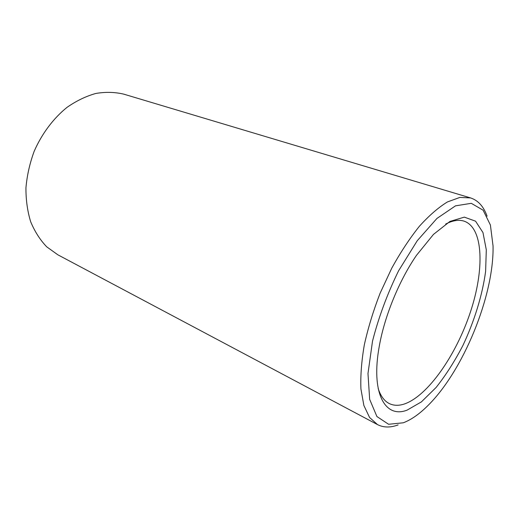 <?xml version="1.0" encoding="UTF-8"?>
<svg xmlns="http://www.w3.org/2000/svg" width="519" height="519" viewBox="0 0 519 519"><rect width="100%" height="100%" fill="white"/><g stroke="black" fill="none" stroke-linecap="round" stroke-linejoin="round"><path stroke-width="0.78" d="M407.11 410.127C385.066 418.788 370.521 393.071 379.37 345.732C384.696 315.805 399.241 280.39 416.472 255.348L433.456 234.419L449.921 221.444L464.33 217.13L475.56 221.178L482.968 232.557L486.303 249.827L485.615 271.372C482.423 295.039 474.405 321.053 462.929 345.446C454.735 361.237 445.795 375.243 436.109 387.453L421.402 401.888L407.11 410.127M403.276 422.797L388.582 424.27L376.911 416.53L369.658 399.338L367.984 373.531L372.506 341.197C378.611 317.343 387.297 293.884 398.573 270.821L417.25 240.719L436.94 218.447L455.513 205.835L471.284 203.318L483.105 210.189L490.403 225.012L493.05 245.993C494.101 295.772 463.013 371.513 427.286 406.195C419.047 414.305 411.042 419.839 403.276 422.797M445.678 224.059C452.724 220.432 458.861 219.466 464.09 221.146C483.63 227.873 484.584 269.912 470.259 312.509C456.065 355.178 427.954 395.854 404.424 403.977C398.754 405.864 393.687 405.715 389.224 403.529C384.32 401.051 380.635 396.049 378.169 388.523M398.118 424.905C390.418 427.773 383.547 427.675 377.514 424.607L369.547 417.445L363.871 405.475L360.926 388.945C360.394 375.847 361.529 361.133 364.332 344.804C368.101 327.878 373.356 310.686 380.103 293.229L391.774 268.148C400.499 252.344 409.699 238.403 419.358 226.31C429.044 215.599 438.399 207.477 447.417 201.949L459.866 197.421L470.564 197.921C478.135 200.392 483.643 206.484 487.082 216.196M377.514 424.607L57.856 254.81L46.71 246.823C40.093 239.914 34.747 231.545 30.666 221.723C27.449 211.201 25.872 199.893 25.95 187.781C27.027 175.461 29.771 163.277 34.196 151.237C41.922 133.623 53.386 118.377 67.016 107.362C76.39 100.842 86.005 96.203 95.853 93.452C105.617 91.818 114.933 92.051 123.801 94.16L470.564 197.921"/></g></svg>
